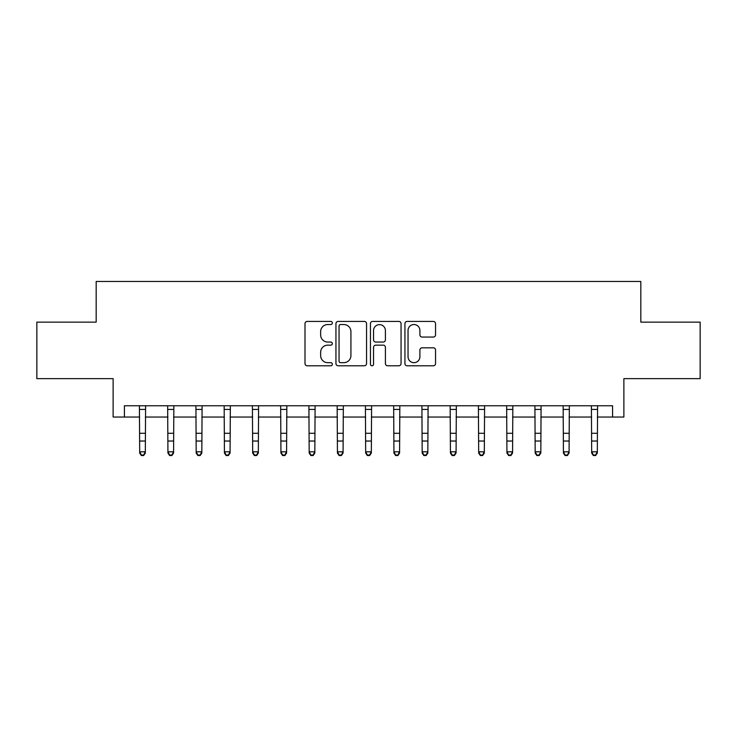 <?xml version="1.0" encoding="UTF-8"?>
<svg xmlns="http://www.w3.org/2000/svg" width="737" height="737" viewBox="0 0 737 737"><rect width="100%" height="100%" fill="white"/><g stroke="black" fill="none" stroke-linecap="round" stroke-linejoin="round"><path stroke-width="1.11" d="M332.341 322.972A1.557 1.557 0 0 0 330.793 321.424L307.218 321.424A2.22 2.22 0 0 0 304.998 323.635L304.998 363.571A2.22 2.22 0 0 0 307.218 365.782L330.793 365.782A1.557 1.557 0 0 0 332.341 364.235A1.557 1.557 0 0 0 330.793 362.678L327.735 362.678A7.103 7.103 0 0 1 320.641 355.584L320.641 352.258A7.103 7.103 0 0 1 327.735 345.156L330.793 345.156A1.557 1.557 0 0 0 332.341 343.599A1.557 1.557 0 0 0 330.793 342.051L327.735 342.051A7.103 7.103 0 0 1 320.641 334.948L320.641 331.622A7.103 7.103 0 0 1 327.735 324.529L330.793 324.529A1.557 1.557 0 0 0 332.341 322.972M433.328 337.058A2.22 2.22 0 0 0 435.549 334.838L435.549 323.635A2.22 2.22 0 0 0 433.328 321.424L407.156 321.424A2.22 2.22 0 0 0 404.935 323.635L404.935 363.571A2.22 2.22 0 0 0 407.156 365.782L433.328 365.782A2.22 2.22 0 0 0 435.549 363.571L435.549 350.038A2.22 2.22 0 0 0 433.328 347.818L422.126 347.818A2.22 2.22 0 0 0 419.906 350.038L419.906 356.745A5.933 5.933 0 0 1 413.973 362.678A5.933 5.933 0 0 1 408.04 356.745L408.04 330.462A5.933 5.933 0 0 1 413.973 324.529A5.933 5.933 0 0 1 419.906 330.462L419.906 334.838A2.22 2.22 0 0 0 422.126 337.058L433.328 337.058M124.424 417.05L124.424 405.755L612.576 405.755L612.576 417.05L623.88 417.05L623.88 378.634L700.15 378.634L700.15 322.133L640.822 322.133L640.822 281.451L96.178 281.451L96.178 322.133L36.85 322.133L36.85 378.634L113.12 378.634L113.12 417.05L139.68 417.05M366.556 323.635A2.22 2.22 0 0 0 364.345 321.424L338.163 321.424A2.22 2.22 0 0 0 335.943 323.635L335.943 363.571A2.22 2.22 0 0 0 338.163 365.782L364.345 365.782A2.22 2.22 0 0 0 366.556 363.571L366.556 323.635M372.655 321.424L398.837 321.424A2.22 2.22 0 0 1 401.057 323.635L401.057 363.571A2.22 2.22 0 0 1 398.837 365.782L387.634 365.782A2.22 2.22 0 0 1 385.414 363.571L385.414 347.376A2.22 2.22 0 0 0 383.194 345.156L375.769 345.156A2.22 2.22 0 0 0 373.548 347.376L373.548 364.235A1.557 1.557 0 0 1 371.992 365.782A1.557 1.557 0 0 1 370.444 364.235L370.444 323.635A2.22 2.22 0 0 1 372.655 321.424M145.327 417.05L167.925 417.05M173.582 417.05L196.18 417.05M201.827 417.05L224.426 417.05M230.073 417.05L252.68 417.05M258.328 417.05L280.926 417.05M286.573 417.05L309.172 417.05M314.828 417.05L337.426 417.05M343.073 417.05L365.672 417.05M371.328 417.05L393.927 417.05M399.574 417.05L422.172 417.05M427.828 417.05L450.427 417.05M456.074 417.05L478.672 417.05M484.32 417.05L506.927 417.05M512.574 417.05L535.173 417.05M540.82 417.05L563.418 417.05M569.075 417.05L591.673 417.05M597.32 417.05L612.576 417.05M340.605 324.529A1.557 1.557 0 0 0 339.048 326.076L339.048 361.13A1.557 1.557 0 0 0 340.605 362.678L343.82 362.678A7.103 7.103 0 0 0 350.923 355.584L350.923 331.622A7.103 7.103 0 0 0 343.82 324.529L340.605 324.529M385.414 330.572A5.933 5.933 0 0 0 379.481 324.639A5.933 5.933 0 0 0 373.548 330.572L373.548 339.831A2.22 2.22 0 0 0 375.769 342.051L383.194 342.051A2.22 2.22 0 0 0 385.414 339.831L385.414 330.572M145.594 405.755L145.327 453.062L143.632 455.549L143.632 455.042L141.375 455.042L141.375 455.549L143.632 455.549M139.413 405.755L139.68 451.799L145.327 451.799L143.632 455.042M141.375 455.549L139.68 453.062L139.68 451.799L141.375 455.042M173.849 405.755L173.582 453.062L171.887 455.549L171.887 455.042L169.621 455.042L169.621 455.549L171.887 455.549M167.658 405.755L167.925 451.799L173.582 451.799L171.887 455.042M169.621 455.549L167.925 453.062L167.925 451.799L169.621 455.042M202.095 405.755L201.827 453.062L200.132 455.549L200.132 455.042L197.875 455.042L197.875 455.549L200.132 455.549M195.913 405.755L196.18 451.799L201.827 451.799L200.132 455.042M197.875 455.549L196.18 453.062L196.18 451.799L197.875 455.042M230.349 405.755L230.073 453.062L228.378 455.549L228.378 455.042L226.121 455.042L226.121 455.549L228.378 455.549M224.159 405.755L224.426 451.799L230.073 451.799L228.378 455.042M226.121 455.549L224.426 453.062L224.426 451.799L226.121 455.042M258.595 405.755L258.328 453.062L256.633 455.549L256.633 455.042L254.376 455.042L254.376 455.549L256.633 455.549M252.404 405.755L252.68 451.799L258.328 451.799L256.633 455.042M254.376 455.549L252.68 453.062L252.68 451.799L254.376 455.042M286.84 405.755L286.573 453.062L284.878 455.549L284.878 455.042L282.621 455.042L282.621 455.549L284.878 455.549M280.659 405.755L280.926 451.799L286.573 451.799L284.878 455.042M282.621 455.549L280.926 453.062L280.926 451.799L282.621 455.042M315.095 405.755L314.828 453.062L313.133 455.549L313.133 455.042L310.867 455.042L310.867 455.549L313.133 455.549M308.904 405.755L309.172 451.799L314.828 451.799L313.133 455.042M310.867 455.549L309.172 453.062L309.172 451.799L310.867 455.042M343.341 405.755L343.073 453.062L341.378 455.549L341.378 455.042L339.121 455.042L339.121 455.549L341.378 455.549M337.159 405.755L337.426 451.799L343.073 451.799L341.378 455.042M339.121 455.549L337.426 453.062L337.426 451.799L339.121 455.042M371.595 405.755L371.328 453.062L369.633 455.549L369.633 455.042L367.367 455.042L367.367 455.549L369.633 455.549M365.405 405.755L365.672 451.799L371.328 451.799L369.633 455.042M367.367 455.549L365.672 453.062L365.672 451.799L367.367 455.042M399.841 405.755L399.574 453.062L397.879 455.549L397.879 455.042L395.622 455.042L395.622 455.549L397.879 455.549M393.659 405.755L393.927 451.799L399.574 451.799L397.879 455.042M395.622 455.549L393.927 453.062L393.927 451.799L395.622 455.042M428.096 405.755L427.828 453.062L426.133 455.549L426.133 455.042L423.867 455.042L423.867 455.549L426.133 455.549M421.905 405.755L422.172 451.799L427.828 451.799L426.133 455.042M423.867 455.549L422.172 453.062L422.172 451.799L423.867 455.042M456.341 405.755L456.074 453.062L454.379 455.549L454.379 455.042L452.122 455.042L452.122 455.549L454.379 455.549M450.16 405.755L450.427 451.799L456.074 451.799L454.379 455.042M452.122 455.549L450.427 453.062L450.427 451.799L452.122 455.042M484.596 405.755L484.32 453.062L482.624 455.549L482.624 455.042L480.367 455.042L480.367 455.549L482.624 455.549M478.405 405.755L478.672 451.799L484.32 451.799L482.624 455.042M480.367 455.549L478.672 453.062L478.672 451.799L480.367 455.042M512.841 405.755L512.574 453.062L510.879 455.549L510.879 455.042L508.622 455.042L508.622 455.549L510.879 455.549M506.651 405.755L506.927 451.799L512.574 451.799L510.879 455.042M508.622 455.549L506.927 453.062L506.927 451.799L508.622 455.042M541.087 405.755L540.82 453.062L539.125 455.549L539.125 455.042L536.868 455.042L536.868 455.549L539.125 455.549M534.905 405.755L535.173 451.799L540.82 451.799L539.125 455.042M536.868 455.549L535.173 453.062L535.173 451.799L536.868 455.042M569.342 405.755L569.075 453.062L567.379 455.549L567.379 455.042L565.113 455.042L565.113 455.549L567.379 455.549M563.151 405.755L563.418 451.799L569.075 451.799L567.379 455.042M565.113 455.549L563.418 453.062L563.418 451.799L565.113 455.042M597.587 405.755L597.32 453.062L595.625 455.549L595.625 455.042L593.368 455.042L593.368 455.549L595.625 455.549M591.406 405.755L591.673 451.799L597.32 451.799L595.625 455.042M593.368 455.549L591.673 453.062L591.673 451.799L593.368 455.042M145.327 433.282L139.68 433.282M145.327 441.03L139.68 441.03M145.327 409.422L139.68 409.422M173.582 433.282L167.925 433.282M173.582 441.03L167.925 441.03M173.582 409.422L167.925 409.422M201.827 433.282L196.18 433.282M201.827 441.03L196.18 441.03M201.827 409.422L196.18 409.422M230.073 433.282L224.426 433.282M230.073 441.03L224.426 441.03M230.073 409.422L224.426 409.422M258.328 433.282L252.68 433.282M258.328 441.03L252.68 441.03M258.328 409.422L252.68 409.422M286.573 433.282L280.926 433.282M286.573 441.03L280.926 441.03M286.573 409.422L280.926 409.422M314.828 433.282L309.172 433.282M314.828 441.03L309.172 441.03M314.828 409.422L309.172 409.422M343.073 433.282L337.426 433.282M343.073 441.03L337.426 441.03M343.073 409.422L337.426 409.422M371.328 433.282L365.672 433.282M371.328 441.03L365.672 441.03M371.328 409.422L365.672 409.422M399.574 433.282L393.927 433.282M399.574 441.03L393.927 441.03M399.574 409.422L393.927 409.422M427.828 433.282L422.172 433.282M427.828 441.03L422.172 441.03M427.828 409.422L422.172 409.422M456.074 433.282L450.427 433.282M456.074 441.03L450.427 441.03M456.074 409.422L450.427 409.422M484.32 433.282L478.672 433.282M484.32 441.03L478.672 441.03M484.32 409.422L478.672 409.422M512.574 433.282L506.927 433.282M512.574 441.03L506.927 441.03M512.574 409.422L506.927 409.422M540.82 433.282L535.173 433.282M540.82 441.03L535.173 441.03M540.82 409.422L535.173 409.422M569.075 433.282L563.418 433.282M569.075 441.03L563.418 441.03M569.075 409.422L563.418 409.422M597.32 433.282L591.673 433.282M597.32 441.03L591.673 441.03M597.32 409.422L591.673 409.422"/></g></svg>
